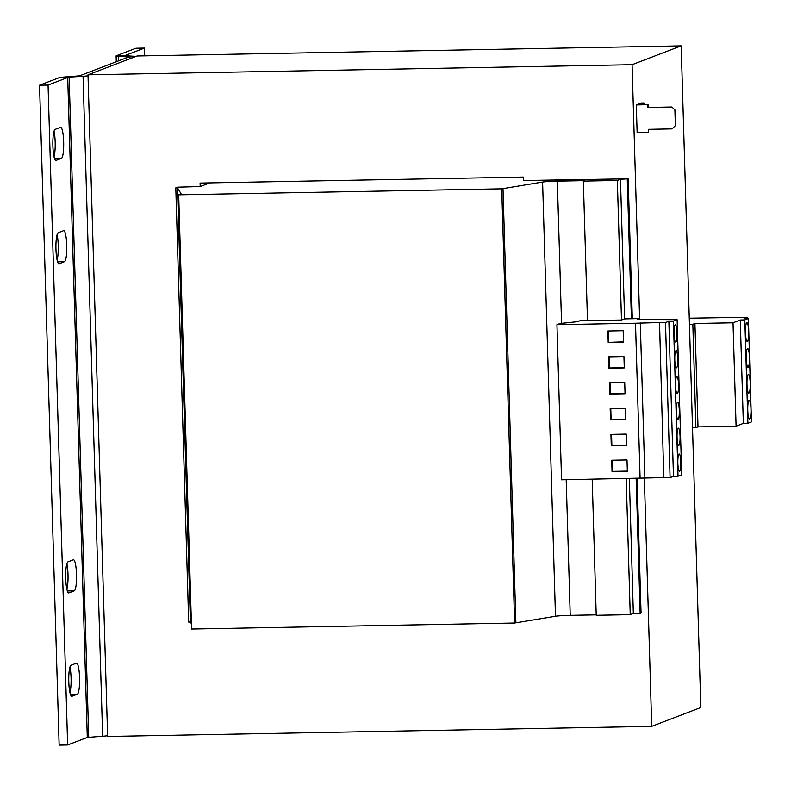 <?xml version="1.0" encoding="UTF-8"?>
<svg xmlns="http://www.w3.org/2000/svg" width="791" height="791" viewBox="0 0 791 791"><rect width="100%" height="100%" fill="white"/><g stroke="black" fill="none" stroke-linecap="round" stroke-linejoin="round"><path stroke-width="1.19" d="M679.301 410.381A8.632 1.513 88.9 0 0 677.64 402.322A8.632 1.513 88.9 0 0 676.305 411.528A8.632 1.513 88.9 0 0 677.966 419.586A8.632 1.513 88.9 0 0 679.301 410.381M680.062 436.227A8.632 1.513 88.9 0 0 678.411 428.168A8.632 1.513 88.9 0 0 677.066 437.374A8.632 1.513 88.9 0 0 678.727 445.432A8.632 1.513 88.9 0 0 680.062 436.227M680.833 462.073A8.632 1.513 88.9 0 0 679.172 454.014A8.632 1.513 88.9 0 0 677.838 463.219A8.632 1.513 88.9 0 0 679.499 471.278A8.632 1.513 88.9 0 0 680.833 462.073M677.768 358.689A8.632 1.513 88.9 0 0 676.107 350.631A8.632 1.513 88.9 0 0 674.772 359.836A8.632 1.513 88.9 0 0 676.424 367.894A8.632 1.513 88.9 0 0 677.768 358.689M678.53 384.535A8.632 1.513 88.9 0 0 676.869 376.476A8.632 1.513 88.9 0 0 675.534 385.682A8.632 1.513 88.9 0 0 677.195 393.74A8.632 1.513 88.9 0 0 678.53 384.535M676.997 332.843A8.632 1.513 88.9 0 0 675.336 324.785A8.632 1.513 88.9 0 0 674.001 333.99A8.632 1.513 88.9 0 0 675.662 342.058A8.632 1.513 88.9 0 0 676.997 332.843M746.229 358.57A9.324 1.631 88.9 0 0 748.019 367.271A9.324 1.631 88.9 0 0 749.463 357.334A9.324 1.631 88.9 0 0 747.673 348.623A9.324 1.631 88.9 0 0 746.229 358.57M745.458 332.724A9.324 1.631 88.9 0 0 747.248 341.435A9.324 1.631 88.9 0 0 748.691 331.488A9.324 1.631 88.9 0 0 746.902 322.777A9.324 1.631 88.9 0 0 745.458 332.724M746.991 384.416A9.324 1.631 88.9 0 0 748.78 393.117A9.324 1.631 88.9 0 0 750.224 383.18A9.324 1.631 88.9 0 0 748.434 374.469A9.324 1.631 88.9 0 0 746.991 384.416M747.762 410.262A9.324 1.631 88.9 0 0 749.552 418.963A9.324 1.631 88.9 0 0 750.995 409.026A9.324 1.631 88.9 0 0 749.206 400.315A9.324 1.631 88.9 0 0 747.762 410.262M610.177 408.551L625.473 408.275L625.81 419.645L610.514 419.932L610.177 408.551M663.778 477.635L561.551 479.801L556.943 324.725L560.117 323.509L577.489 321.7L581.029 320.345L587.476 320.226M640.097 478.337L635.499 323.262L556.943 324.725M626.581 445.491L611.275 445.778L610.939 434.397L626.245 434.121L626.581 445.491M627.006 459.966L627.352 471.337L612.046 471.624L611.71 460.243L627.006 459.966M636.3 104.906L637.121 132.473L648.343 132.265L648.254 129.338L672.053 128.893L675.83 125.205L675.395 110.384L671.895 107.003L648.086 107.438L647.997 104.511L639.504 104.669L643.993 102.949L641.274 102.998L636.3 104.906L647.522 104.699L647.611 107.625L671.411 107.181M675.83 125.205L672.053 128.893M648.739 129.329L648.343 132.265M671.895 107.003L675.395 110.384M675.356 125.383L674.911 110.562M644.349 104.58L643.993 102.949M681.18 45.868L700.816 707.51L651.715 726.346L107.635 736.461L87.999 74.809L137.1 55.983L681.18 45.868L632.078 64.704L639.632 319.366M644.349 478.031L651.715 726.346M639.029 319.376L639.019 318.832L636.261 318.664L624.435 318.902L621.489 320.029L587.486 320.662L583.343 181.099L584.539 180.635L557.339 181.139A13.813 0.86 -1.7 0 0 542.596 182.049L501.731 188.822L178.687 194.823L181.139 193.884L177.5 187.833L175.8 187.863L177.599 187.17L200.301 186.528L209.813 182.889M621.489 320.029L617.346 180.467L583.343 181.099M523.405 180.526L628.163 178.796L620.46 179.27L617.346 180.467M596.216 614.864L570.222 615.349A13.813 0.86 -1.7 0 0 555.48 616.258L514.615 623.021L191.57 629.033L178.687 194.823M191.412 623.743L190.394 622.033L177.5 187.833M190.394 622.033L188.693 622.062L175.8 187.863M636.142 478.417L640.146 613.351L641.046 613.005L637.052 478.397M632.316 318.743L628.163 178.796M631.406 318.763L627.263 179.142M640.146 613.351L633.344 613.47L629.339 478.535M624.603 318.892L620.46 179.27M633.344 613.47L630.239 614.666L626.195 478.595M630.239 614.666L596.226 615.299L592.192 479.227M515.87 622.547L502.987 188.337M514.615 623.021L501.731 188.822M523.405 180.506L523.306 177.055L200.093 183.067L200.192 186.538M632.078 64.704L87.999 74.809M118.442 60.907L118.304 56.28L128.626 57.001L79.525 75.837L64.18 77.034A12.092 0.751 178.3 0 0 59.216 77.666L39.55 85.21L48.053 85.052L67.64 744.974L87.297 737.43L67.71 77.508L48.053 85.052M136.003 56.398A12.092 0.751 -1.7 0 0 135.123 56.339L128.063 57.219M144.694 55.835L144.456 48.073L124.8 55.617L116.297 55.775L135.963 48.231L144.456 48.073M135.123 56.339L124.8 55.686M118.304 56.28A12.092 0.751 178.3 0 1 116.109 55.914A12.092 0.751 178.3 0 1 116.297 55.775M107.616 735.6A12.092 0.751 178.3 0 1 102.642 736.233L83.055 76.312A12.092 0.751 -1.7 0 0 88.028 75.679M39.55 85.21L59.137 745.132L67.64 744.974M77.33 694.201A15.543 2.719 88.9 0 0 79.584 678.154A15.543 2.719 88.9 0 0 76.589 663.155A15.543 2.719 88.9 0 0 76.411 663.184L71.022 665.261A15.543 2.719 88.9 0 0 68.777 681.308A15.543 2.719 88.9 0 0 71.773 696.307A15.543 2.719 88.9 0 0 71.941 696.268L77.33 694.201L70.399 694.33M64.496 261.722A15.543 2.719 88.9 0 0 66.751 245.675A15.543 2.719 88.9 0 0 63.745 230.675A15.543 2.719 88.9 0 0 63.577 230.705L58.188 232.772A15.543 2.719 88.9 0 0 55.943 248.819A15.543 2.719 88.9 0 0 58.939 263.818A15.543 2.719 88.9 0 0 59.107 263.789L64.496 261.722L57.565 261.851M74.265 590.818A15.543 2.719 88.9 0 0 76.509 574.77A15.543 2.719 88.9 0 0 73.514 559.771A15.543 2.719 88.9 0 0 73.345 559.81L67.957 561.877A15.543 2.719 88.9 0 0 65.712 577.924A15.543 2.719 88.9 0 0 68.708 592.924A15.543 2.719 88.9 0 0 68.876 592.884L74.265 590.818L67.334 590.946M61.431 158.338A15.543 2.719 88.9 0 0 63.676 142.291A15.543 2.719 88.9 0 0 60.68 127.292A15.543 2.719 88.9 0 0 60.512 127.321L55.123 129.388A15.543 2.719 88.9 0 0 52.868 145.445A15.543 2.719 88.9 0 0 55.874 160.444A15.543 2.719 88.9 0 0 56.042 160.405L61.431 158.338L54.5 158.467M69.915 692.511A15.543 2.719 88.9 0 0 69.944 667.11M57.081 260.031A15.543 2.719 88.9 0 0 57.11 234.62M66.849 589.127A15.543 2.719 88.9 0 0 66.869 563.726M54.015 156.648A15.543 2.719 88.9 0 0 54.035 131.237M59.216 77.666L83.055 76.312L78.101 76.015M102.642 736.233L87.297 737.43M639.019 318.832L637.516 319.406L677.126 319.722L681.723 474.798L678.025 476.222L673.467 476.35L670.086 477.645L663.787 477.764L659.536 322.56L635.499 323.262M677.126 319.722L673.428 321.146L668.87 321.275L665.488 322.58L659.18 322.688M673.467 476.35L668.87 321.275M678.025 476.222L673.428 321.146M670.086 477.645L665.488 322.58M644.892 477.991L640.295 322.916M624.277 367.953L623.941 356.583L608.645 356.87L608.981 368.24L624.277 367.953M625.048 393.799L624.712 382.429L609.406 382.715L609.742 394.086L625.048 393.799M608.21 342.394L623.516 342.108L623.179 330.737L607.874 331.024L608.21 342.394L623.506 341.89M689.445 324.379L692.837 324.32L695.912 427.704L698.008 426.903L736.085 426.191L743.342 423.412L747.9 423.284L751.45 421.919L748.385 318.536L744.094 318.565L747.475 317.27L689.268 318.219M692.837 324.32L694.933 323.519L733.02 322.817L740.267 320.029L744.825 319.9L748.385 318.536M692.52 427.763L695.912 427.704M694.933 323.519L698.008 426.903M733.02 322.817L736.085 426.191M740.267 320.029L743.342 423.412M744.825 319.9L747.9 423.284M747.475 317.27L747.515 318.546M608.477 331.004L608.813 342.157M610.009 382.696L610.345 393.849L625.038 393.582M610.345 393.849L609.742 394.086M609.248 356.85L609.574 368.003L624.277 367.736M609.574 368.003L608.981 368.24M626.571 445.274L611.275 445.778M611.878 445.541L611.552 434.388M625.81 419.428L610.514 419.932M611.107 419.695L610.781 408.542M627.342 471.12L612.649 471.387L612.313 460.233M612.649 471.387L612.046 471.624M570.222 615.349L566.198 479.712M561.561 323.361L557.339 181.139M555.48 616.258L542.596 182.049M88.721 737.252L69.133 77.33M116.109 55.914L116.287 61.738"/></g></svg>
